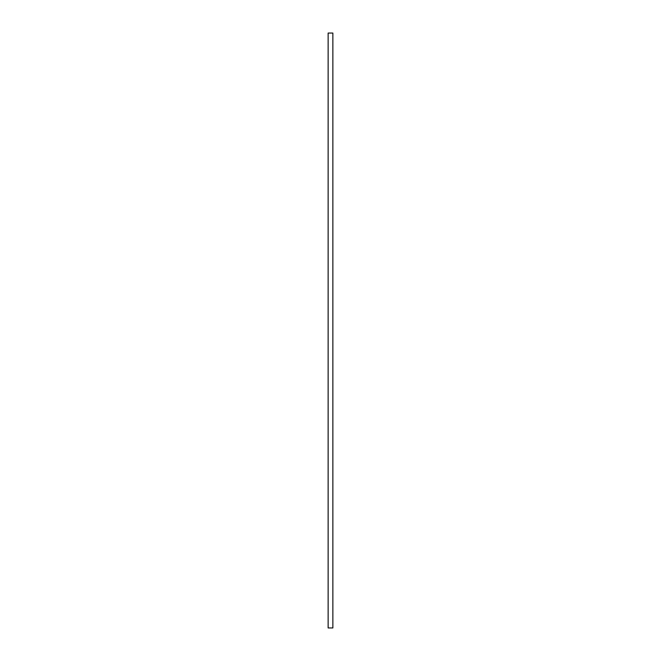 <?xml version="1.0" encoding="UTF-8"?>
<svg xmlns="http://www.w3.org/2000/svg" width="661" height="661" viewBox="0 0 661 661"><rect width="100%" height="100%" fill="white"/><g stroke="black" fill="none" stroke-linecap="round" stroke-linejoin="round"><path stroke-width="0.99" d="M328.137 627.95L328.137 33.05L332.863 33.05L332.863 627.95L328.137 627.95"/></g></svg>
